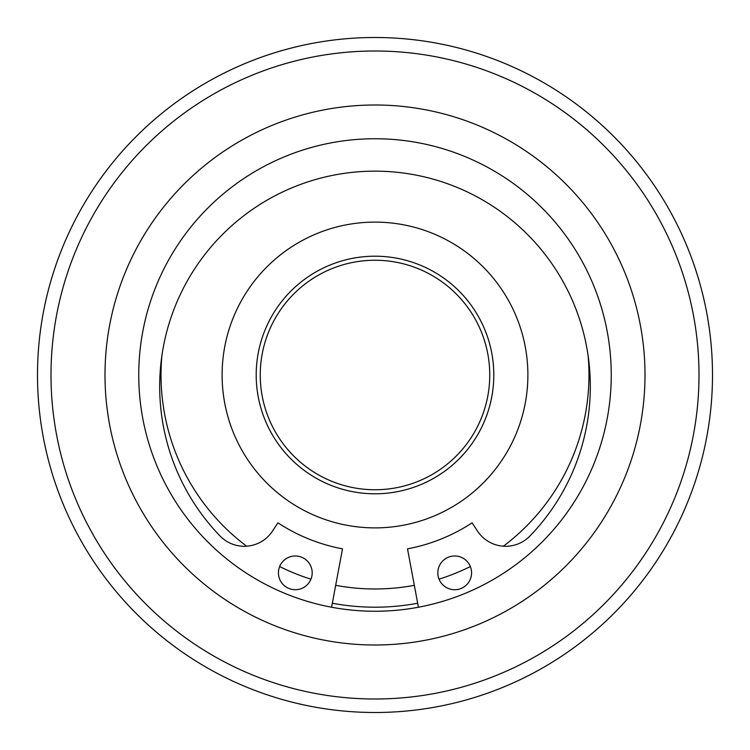<?xml version="1.0" encoding="UTF-8"?>
<svg xmlns="http://www.w3.org/2000/svg" width="750" height="750" viewBox="0 0 750 750"><rect width="100%" height="100%" fill="white"/><g stroke="black" fill="none" stroke-linecap="round" stroke-linejoin="round"><path stroke-width="1.12" d="M645 375A270 270 0 0 1 375 645A270 270 0 0 1 105 375A270 270 0 0 1 375 105A270 270 0 0 1 645 375A270 270 0 0 1 375 645A270 270 0 0 1 105 375A270 270 0 0 1 375 105A270 270 0 0 1 645 375M138.75 375A236.25 236.25 0 0 1 375 138.75A236.25 236.25 0 0 1 611.25 375A236.25 236.25 0 0 1 375 611.25A236.25 236.25 0 0 1 138.75 375M712.5 375A337.5 337.5 0 0 1 375 712.5A337.5 337.5 0 0 1 37.5 375A337.5 337.5 0 0 1 375 37.5A337.5 337.5 0 0 1 712.5 375A337.5 337.5 0 0 0 375 37.5A337.5 337.5 0 0 0 37.5 375M331.584 607.228L342.497 548.841A176.85 176.85 0 0 1 277.922 522.825L272.522 531.056A33.75 33.75 0 0 1 220.022 535.959A215.325 215.325 0 0 1 375 171.15A215.325 215.325 0 0 1 529.978 535.959A33.75 33.75 0 0 1 477.478 531.056L472.078 522.825A176.85 176.85 0 0 1 407.503 548.841L418.416 607.228M278.428 572.85A16.875 16.875 0 0 1 295.303 555.975A16.875 16.875 0 0 1 312.178 572.85A16.875 16.875 0 0 1 295.303 589.725A16.875 16.875 0 0 1 278.428 572.85M437.822 572.85A16.875 16.875 0 0 1 454.697 555.975A16.875 16.875 0 0 1 471.572 572.85A16.875 16.875 0 0 1 454.697 589.725A16.875 16.875 0 0 1 437.822 572.85M375 260.25A114.75 114.75 0 0 1 489.75 375A114.75 114.75 0 0 1 375 489.75A114.75 114.75 0 0 1 260.25 375A114.75 114.75 0 0 1 375 260.25A114.75 114.75 0 0 0 260.25 375A114.75 114.75 0 0 0 375 489.75M375 222.112A152.888 152.888 0 0 1 527.888 375A152.888 152.888 0 0 1 375 527.888A152.888 152.888 0 0 1 222.112 375A152.888 152.888 0 0 1 375 222.112A152.888 152.888 0 0 0 222.112 375A152.888 152.888 0 0 0 375 527.888A152.888 152.888 0 0 0 527.888 375A152.888 152.888 0 0 0 375 222.112M375 588.975A213.975 213.975 0 0 1 335.672 585.328A213.975 213.975 0 0 0 414.328 585.328A213.975 213.975 0 0 1 375 588.975M310.95 579.159A213.975 213.975 0 0 1 279.647 566.55A213.975 213.975 0 0 0 310.95 579.159M246.637 546.197A213.975 213.975 0 0 1 161.916 355.481A213.975 213.975 0 0 0 246.637 546.197M588.084 355.481A213.975 213.975 0 0 1 503.362 546.197A213.975 213.975 0 0 0 588.084 355.481M470.353 566.55A213.975 213.975 0 0 1 439.05 579.159A213.975 213.975 0 0 0 470.353 566.55M51 375A324 324 0 0 0 375 699A324 324 0 0 0 699 375A324 324 0 0 0 375 51A324 324 0 0 0 51 375M375 256.2A118.8 118.8 0 0 1 493.8 375A118.8 118.8 0 0 1 375 493.8A118.8 118.8 0 0 1 256.2 375A118.8 118.8 0 0 1 375 256.2M417.675 603.244A232.2 232.2 0 0 1 332.325 603.244"/></g></svg>
